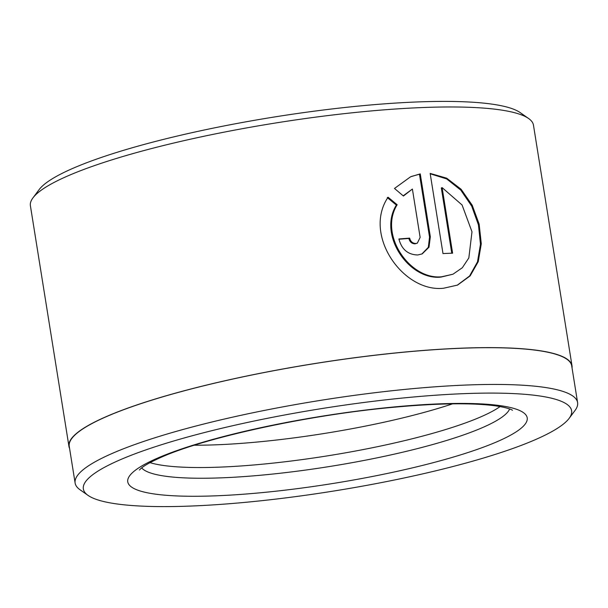 <?xml version="1.0" encoding="UTF-8"?>
<svg xmlns="http://www.w3.org/2000/svg" width="608" height="608" viewBox="0 0 608 608"><rect width="100%" height="100%" fill="white"/><g stroke="black" fill="none" stroke-linecap="round" stroke-linejoin="round"><path stroke-width="0.91" d="M577.6 402.602L571.71 365.849A254.44 42.872 170.9 0 0 386.179 353.985A254.44 42.872 170.9 0 0 107 416.381A254.44 42.872 170.9 0 0 69.244 446.333L75.126 483.086A254.44 42.872 -9.1 0 1 112.89 453.135A254.44 42.872 -9.1 0 1 392.061 390.739A254.44 42.872 -9.1 0 1 577.6 402.602A254.44 42.872 -9.1 0 1 575.062 410.43L569.149 418.35A247.243 41.656 170.9 0 0 411.312 397.199A247.243 41.656 170.9 0 0 120.042 459.846A247.243 41.656 170.9 0 0 88.069 495.406A247.243 41.656 170.9 0 0 284.096 498.096A247.243 41.656 170.9 0 0 534.926 439.842A247.243 41.656 170.9 0 0 569.149 418.35M452.975 274.208L440.975 277.088C409.351 280.592 377.629 235.136 396.363 205.086L397.153 204.744C378.434 234.718 410.119 280.28 441.758 276.754L452.975 274.208L462.323 267.74L468.836 257.936L471.99 231.8L462.08 204.987L442.107 187.614L452.61 253.194A254.737 42.917 170.9 0 0 442.989 253.551L430.152 173.409L446.675 178.167L461.107 189.263L472.226 205.246L479.165 224.192L481.278 243.785L478.245 261.653L470.174 275.88L457.55 285.084L443.597 288.238C403.362 292.767 362.543 234.954 388.071 197.22L397.153 204.744M457.186 285.243L469.574 276.009L477.485 261.888L480.472 244.241L478.443 224.884L471.686 206.097L460.818 190.144L446.682 178.927L430.388 173.842M417.362 243.124L415.066 243.831C411.829 243.717 409.769 241.931 408.872 238.465L409.655 238.123C410.552 241.589 412.619 243.375 415.857 243.489L417.362 243.116L420.136 237.394L412.391 189.05L403.423 196.034L394.493 188.45L410.605 176.776L420.25 173.888L430.327 236.793L429.005 247.19L422.203 253.893L417.696 254.98C407.907 254.691 401.637 249.356 398.894 238.974A254.737 42.917 -9.1 0 1 409.655 238.123M421.823 254.045L428.328 247.304L429.544 237.135L419.467 174.23L420.25 173.888M452.565 403.849A187.31 31.563 -9.1 0 1 194.294 445.216M500.08 406.57A187.31 31.563 -9.1 0 1 480.586 416.966A187.31 31.563 -9.1 0 1 304.958 459.207A187.31 31.563 -9.1 0 1 150.009 462.642M32.938 197.896L39.094 189.65A247.243 41.656 -9.1 0 1 73.325 168.158A247.243 41.656 -9.1 0 1 324.148 109.904A247.243 41.656 -9.1 0 1 520.182 112.594L528.603 118.507A254.737 42.917 170.9 0 0 326.633 115.733A254.737 42.917 170.9 0 0 68.202 175.75A254.737 42.917 170.9 0 0 32.938 197.896A254.737 42.917 170.9 0 0 30.4 205.74L68.947 446.378A254.737 42.917 170.9 0 0 69.57 448.385M572.044 367.908A254.737 42.917 170.9 0 0 572.006 365.803L533.467 125.157A254.737 42.917 170.9 0 0 528.603 118.507M572.006 365.803A254.737 42.917 170.9 0 0 386.255 353.924A254.737 42.917 170.9 0 0 106.75 416.396A254.737 42.917 170.9 0 0 68.947 446.378M88.069 495.406L79.982 489.729A254.44 42.872 -9.1 0 1 75.126 483.086M403.172 195.822L412.391 189.05M419.467 174.23L411.441 176.449M408.872 238.465A253.24 42.666 170.9 0 0 398.939 239.248M396.363 205.086L387.281 197.57M451.774 253.224L441.324 187.956L442.107 187.614M429.544 237.135L430.327 236.793M157.761 458.029A202.289 34.086 -9.1 0 1 432.942 404.138A202.289 34.086 -9.1 0 1 497.207 441.659A202.289 34.086 -9.1 0 1 222.026 495.55A202.289 34.086 -9.1 0 1 157.761 458.029M141.672 467.909A187.31 31.563 170.9 0 0 285.965 472.576A187.31 31.563 170.9 0 0 482.304 427.682A187.31 31.563 170.9 0 0 509.641 408.971M139.422 470.007L140.805 468.624C143.944 465.728 150.807 461.92 161.386 457.193C205.002 437.699 305.938 415.515 389.211 407.672C435.845 403.241 471.2 402.625 495.3 405.817C510.446 408.052 512.871 410.552 512.438 410.263"/></g></svg>
